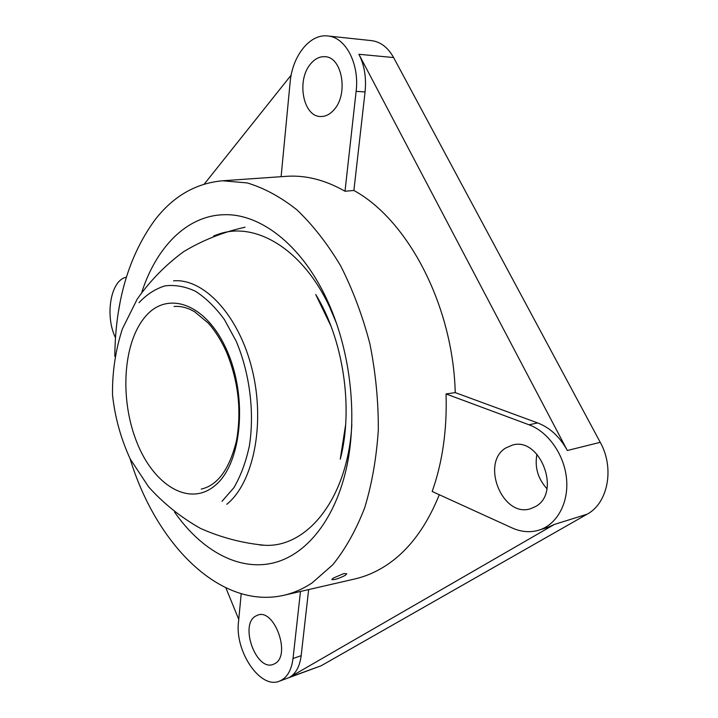 <?xml version="1.0" encoding="UTF-8"?>
<svg xmlns="http://www.w3.org/2000/svg" width="718" height="718" viewBox="0 0 718 718"><rect width="100%" height="100%" fill="white"/><g stroke="black" fill="none" stroke-linecap="round" stroke-linejoin="round"><path stroke-width="1.08" d="M439.29 494.738C425.882 527.936 407.671 551.81 384.686 566.358C375.299 572.264 365.597 576.401 355.581 578.78L354.252 579.085M345.268 575.342C338.69 578.672 334.202 580.072 331.806 579.525L333.323 578.062L343.778 573.592L346.776 573.745L345.268 575.342M114.808 356.361C115.365 301.452 128.71 256.012 154.846 220.049C173.11 196.31 195.7 183.216 222.625 180.774L247.127 182.911C263.91 187.901 280.496 196.867 296.866 209.8C312.806 224.985 327.399 243.662 340.637 265.831C352.771 289.704 362.509 315.651 369.86 343.662C375.604 372.319 378.422 400.976 378.332 429.651C376.528 457.689 371.987 483.717 364.717 507.725C356.047 530.09 345.412 549.09 332.811 564.725L312.142 582.89C303.202 588.805 293.949 592.897 284.373 595.168C219.843 610.354 155.662 543.293 130.048 458.64M259.629 544.944L264.529 545.258C307.017 547.942 347.844 498.57 351.829 424.805M336.823 324.069L329.347 306.389C301.937 247.97 254.459 221.117 218.191 234.292L213.596 236.025M141.787 292.289C156.165 247.674 186.456 215.66 223.729 214.736C259.431 213.219 300.636 243.815 326.187 297.988C349.917 347.727 357.977 413.46 346.938 465.829C335.809 518.234 307.483 553.578 275.524 562.356C239.606 572.345 201.291 550.544 174.537 512.069M115.499 337.801C104.666 315.678 110.671 279.921 126.314 277.256M118.425 311.711L120.211 301.668M238.753 619.401L225.874 587.854M446.058 393.958L529.049 424.796C548.139 431.76 564.339 454.647 566.547 478.87C568.835 503.094 556.818 524.678 538.994 530.126C530.153 532.756 521.187 532.02 512.096 527.936L432.182 491.489C442.53 462.195 447.152 429.687 446.058 393.958L455.239 392.611L537.647 422.92C549.952 427.65 559.843 436.849 567.328 450.509L358.901 54.272C364.439 65.212 366.494 77.768 365.058 91.94L353.884 190.485C407.573 219.672 453.013 305.114 455.239 392.611M353.884 190.485L345.008 191.239C325.299 180.03 305.904 175.057 286.814 176.296L285.45 176.395M300.483 591.452L293.025 658.523C291.427 670.612 286.841 678.187 279.284 681.229L321.206 665.739L587.073 514.223L554.377 524.436L547.484 527.47L538.994 530.126M505.705 448.014L512.437 445.079C540.133 436.463 561.7 492.898 535.466 506.585L530.701 508.676C502.6 518.234 480.387 463.065 505.705 448.014M536.947 454.198C534.551 467.158 537.881 478.664 546.945 488.725M308.65 589.577L301.165 655.669C299.801 666.205 296.022 673.367 289.803 677.155L554.377 524.436M281.106 176.7L290.117 82.417C292.226 56.246 309.709 33.629 327.749 35.972C345.609 37.13 359.61 63.821 356.119 91.348L345.008 191.239M279.284 681.229C260.096 689.343 234.705 651.109 238.502 621.985L241.203 593.759M255.339 616.259L257.726 615.111C274.402 608.227 291.337 655.283 274.913 663.603L273.217 664.401C256.344 671.411 239.516 625.36 255.339 616.259M310.562 63.965C314.843 58.786 319.663 56.363 325.012 56.704C342.306 56.901 348.598 94.471 333.888 109.881C329.84 114.449 325.398 116.666 320.578 116.513C303.175 116.801 296.256 80.317 310.562 63.965M204.289 184.068L291.185 75.085M587.073 514.223C607.975 503.246 614.779 468.145 600.239 442.324L393.608 57.557C387.917 47.406 380.522 41.761 371.412 40.612L327.749 35.972M260.858 545.043L262.788 545.195M216.54 234.867L214.745 235.576M340.287 459.215C353.651 408.228 343.392 339.399 315.749 294.524M340.35 458.614L345.654 424.562M330.98 326.107L315.983 295.071M226.789 504.305C253.382 482.936 265.597 423.97 252.18 369.653C238.968 315.247 203.795 278.153 173.523 280.837M221.997 501.326L233.889 487.71C240.709 476.016 245.861 462.15 249.334 446.093C254.71 412.671 249.765 373.136 236.159 341.149L224.429 319.609C215.427 307.322 205.761 297.862 195.44 291.239C185.02 286.401 174.833 284.624 164.898 285.899C155.339 288.869 146.714 294.452 139.041 302.655M537.647 422.92L529.049 424.796M301.165 655.669L293.025 658.523M365.058 91.94L356.119 91.348M393.608 57.557L358.901 54.272M600.239 442.324L567.328 450.509M321.206 665.739L289.803 677.155M136.824 442.234C153.607 485.09 189.364 507.59 215.31 485.314C241.571 463.783 248.123 397.817 226.951 350.519C206.138 302.906 166.944 290.063 145.027 316.997C122.769 343.312 119.709 399.612 136.824 442.234M284.373 595.168L355.581 578.78M245.071 227.22C223.298 232.013 202.826 240.162 183.646 251.659C165.616 264.906 150.152 280.702 137.246 299.047L122.347 328.97C115.481 350.366 112.196 372.31 112.511 394.81C114.916 417.176 120.821 438.572 130.236 458.999L148.644 486.93C163.695 503.596 180.981 517.427 200.51 528.412C220.956 537.522 242.298 543.14 264.529 545.258M222.625 180.774L286.814 176.296M174.043 306.478C179.078 306.039 184.311 306.963 189.758 309.252L194.506 311.657L208.471 323.271C215.247 330.998 221.207 340.485 226.349 351.721C238.43 381.177 241.786 410.92 236.437 440.942C229.392 469.276 217.662 485.323 201.255 489.084"/></g></svg>
